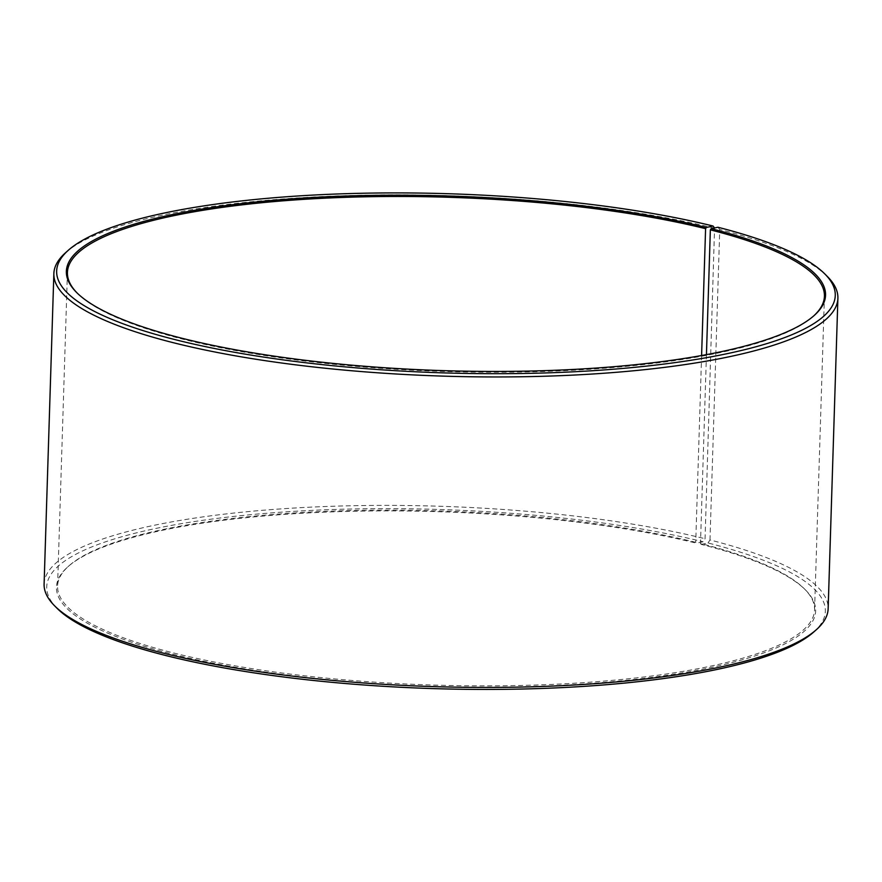 <?xml version="1.0" encoding="UTF-8"?>
<svg xmlns="http://www.w3.org/2000/svg" width="882" height="882" viewBox="0 0 882 882"><rect width="100%" height="100%" fill="white"/><g stroke="black" fill="none" stroke-linecap="round" stroke-linejoin="round"><path stroke-width="0.66" stroke-dasharray="4.41 3.31" d="M706.438 354.641L700.495 543.488A378.687 87.12 -178.2 0 1 804.494 588.956A378.687 87.12 -178.2 0 1 814.571 609.881A378.687 87.12 -178.2 0 1 433.338 685.06A378.687 87.12 -178.2 0 1 57.573 586.089A378.687 87.12 -178.2 0 1 68.939 565.847A378.687 87.12 -178.2 0 1 695.733 542.298L696.438 543.191L703.119 541.757L705.06 538.726L714.563 227.953M813.59 316.021A378.687 87.12 -178.2 0 1 813.061 316.495A378.687 87.12 -178.2 0 1 443.194 371.432A378.687 87.12 -178.2 0 1 77.506 293.386A378.687 87.12 -178.2 0 1 76.999 292.868M701.598 355.523L695.733 542.298M700.495 543.488L701.223 544.381A379.767 87.362 -178.2 0 1 805.52 589.981A379.767 87.362 -178.2 0 1 433.294 686.361A379.767 87.362 -178.2 0 1 67.859 566.806A379.767 87.362 -178.2 0 1 696.438 543.191M701.223 544.381L708.026 542.981A389.513 89.611 -178.2 0 1 813.656 632.096M57.087 608.315A389.513 89.611 -178.2 0 1 241.536 515.584A389.513 89.611 -178.2 0 1 703.119 541.757M708.026 542.981L709.988 539.96A392.214 90.229 -178.2 0 1 828.143 608.723M44.1 584.082A392.214 90.229 -178.2 0 1 282.086 508.815A392.214 90.229 -178.2 0 1 705.06 538.726M709.988 539.96L719.745 229.496A392.214 90.229 -178.2 0 1 827.459 276.584M65.643 252.649A392.214 90.229 -178.2 0 1 714.817 228.262M719.745 229.496L717.948 227.258M67.429 272.461L57.573 586.089M824.427 296.253L814.571 609.881M68.939 565.847L67.859 566.806M804.494 588.956L805.52 589.981M813.061 316.495L814.141 315.536M77.506 293.386L76.48 292.361"/><path stroke-width="1.32" d="M714.563 227.953L713.042 226.024A389.513 89.611 -178.2 0 0 68.344 250.245A389.513 89.611 -178.2 0 0 443.15 372.865A389.513 89.611 -178.2 0 0 824.913 274.026A389.513 89.611 -178.2 0 0 717.948 227.258L711.146 228.659L710.352 229.86L706.438 354.641M710.352 229.86A378.687 87.12 -178.2 0 1 824.427 296.253A378.687 87.12 -178.2 0 1 813.59 316.021M76.999 292.868A378.687 87.12 -178.2 0 1 67.429 272.461A378.687 87.12 -178.2 0 1 297.201 199.784A378.687 87.12 -178.2 0 1 705.589 228.67L701.598 355.523M824.913 274.026L827.459 276.584A392.214 90.229 -178.2 0 1 837.9 298.259L828.143 608.723A392.214 90.229 -178.2 0 1 816.357 629.693L813.656 632.096A389.513 89.611 -178.2 0 1 433.227 688.599A389.513 89.611 -178.2 0 1 57.087 608.315L54.541 605.758A392.214 90.229 -178.2 0 1 44.1 584.082L53.857 273.618A392.214 90.229 -178.2 0 1 65.643 252.649L68.344 250.245M816.357 629.693A392.214 90.229 -178.2 0 1 433.283 686.593A392.214 90.229 -178.2 0 1 54.541 605.758M837.9 298.259A392.214 90.229 -178.2 0 1 443.04 376.118A392.214 90.229 -178.2 0 1 53.857 273.618M711.146 228.659A379.767 87.362 -178.2 0 1 814.141 315.536A379.767 87.362 -178.2 0 1 443.216 370.627A379.767 87.362 -178.2 0 1 76.48 292.361A379.767 87.362 -178.2 0 1 256.32 201.945A379.767 87.362 -178.2 0 1 706.361 227.457L705.589 228.67M713.042 226.024L706.361 227.457"/></g></svg>
